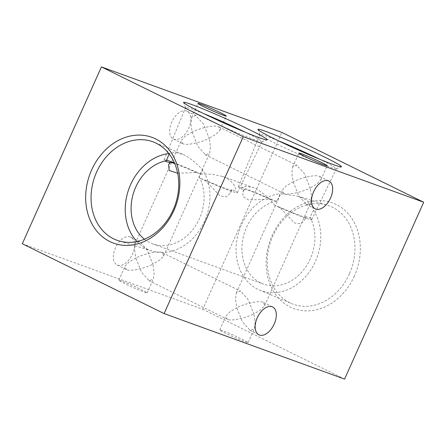 <?xml version="1.0" encoding="UTF-8"?>
<svg xmlns="http://www.w3.org/2000/svg" width="446" height="446" viewBox="0 0 446 446"><rect width="100%" height="100%" fill="white"/><g stroke="black" fill="none" stroke-linecap="round" stroke-linejoin="round"><path stroke-width="0.33" stroke-dasharray="2.23 1.67" d="M126.675 269.668L126.173 269.456L125.031 266.29L128.927 262.12L135.857 258.022L134.514 249.626L135.333 243.248L139.336 241.37L139.882 241.609L147.158 249.933L152.844 264.188L159.774 260.09L163.671 255.926L162.528 252.754L162.026 252.542C158.614 250.635 144.22 253.651 135.857 258.022L141.544 272.283L149.365 280.841L153.363 278.962L154.188 272.584L152.844 264.188C144.476 268.564 130.087 271.575 126.675 269.668M130.26 236.904A15.521 8.998 116.2 0 0 115.642 247.519A15.521 8.998 116.2 0 0 117.075 264.974A15.521 8.998 116.2 0 0 117.599 265.203A15.521 8.998 116.2 0 0 132.217 254.582A15.521 8.998 116.2 0 0 130.784 237.127A15.521 8.998 116.2 0 0 130.26 236.904M227.644 319.381L227.142 319.169L225.999 316.002L229.896 311.832L236.826 307.734L235.488 299.338L236.308 292.961L240.305 291.082L240.857 291.322L248.127 299.645L253.813 313.9L260.743 309.803L264.64 305.638L263.497 302.472L262.995 302.254C259.583 300.348 245.194 303.364 236.826 307.734L242.512 321.995L250.334 330.553L254.337 328.674L255.157 322.296L253.813 313.9C245.451 318.277 231.056 321.293 227.644 319.381M183.005 143.746L182.503 143.528L181.36 140.362L185.257 136.197L192.187 132.1L190.843 123.704L191.663 117.326L195.666 115.447L203.488 124.005L209.174 138.266C200.806 142.636 186.417 145.652 183.005 143.746M186.59 110.976A15.521 8.998 116.2 0 0 171.972 121.596A15.521 8.998 116.2 0 0 173.405 139.052A15.521 8.998 116.2 0 0 173.929 139.275A15.521 8.998 116.2 0 0 188.546 128.66A15.521 8.998 116.2 0 0 187.114 111.205A15.521 8.998 116.2 0 0 186.59 110.976M192.187 132.1L197.873 146.355L205.695 154.918L209.692 153.039L210.512 146.662L209.174 138.266L216.104 134.168L220.001 129.998L218.858 126.831L218.356 126.619C214.944 124.707 200.549 127.723 192.187 132.1M283.974 193.458L283.472 193.246L282.329 190.074L286.226 185.91L293.156 181.812L291.812 173.416L292.637 167.038L296.635 165.159L304.456 173.717L310.143 187.978C301.78 192.349 287.386 195.365 283.974 193.458M293.156 181.812L298.842 196.067L306.664 204.63L310.667 202.752L311.486 196.374L310.143 187.978L317.073 183.88L320.969 179.71L319.827 176.544L319.325 176.332C315.913 174.425 301.524 177.436 293.156 181.812M222.582 330.703A15.521 0.803 24.1 0 0 219.761 329.951A15.521 0.803 24.1 0 0 229.3 335.052A15.521 0.803 24.1 0 0 245.272 341.876A15.521 0.803 24.1 0 0 248.099 342.623A15.521 0.803 24.1 0 0 238.56 337.522A15.521 0.803 24.1 0 0 222.582 330.703M121.613 280.991A15.521 0.803 24.1 0 0 118.792 280.239A15.521 0.803 24.1 0 0 128.325 285.34A15.521 0.803 24.1 0 0 144.303 292.158A15.521 0.803 24.1 0 0 147.124 292.911A15.521 0.803 24.1 0 0 137.591 287.809A15.521 0.803 24.1 0 0 121.613 280.991M136.911 241.548A50.61 41.149 -70.1 0 0 151.952 251.003A50.61 41.149 -70.1 0 0 204.575 221.099A50.61 41.149 -70.1 0 0 202.707 169.954C196.864 163.414 190.743 158.469 184.343 155.113L182.609 154.316L175.094 152.46L169.285 153.496A50.61 41.149 -70.1 0 0 168.856 153.547M354.375 276.007A56.28 45.76 109.9 0 1 290.285 307.06A56.28 45.76 109.9 0 1 272.099 235.499A56.28 45.76 109.9 0 1 336.184 204.452A56.28 45.76 109.9 0 1 354.375 276.007M349.413 273.838A52.399 42.604 109.9 0 1 291.578 303.587A52.399 42.604 109.9 0 1 272.813 236.124A52.399 42.604 109.9 0 1 327.303 205.166A52.399 42.604 109.9 0 1 349.413 273.838M310.07 217.102A43.613 35.463 109.9 0 1 310.293 258.808A43.613 35.463 109.9 0 1 263.536 284.113A43.613 35.463 109.9 0 1 246.538 227.421A43.613 35.463 109.9 0 1 277.256 200.945L280.116 193.726L297.772 196.134L303.107 198.219C309.29 201.486 312.769 205.472 313.538 210.183L310.07 217.102L310.182 218.256L305.727 216.639L304.93 219.638L300.883 223.797L294.354 222.944L279.291 207.044A33.991 1.762 24.1 0 0 306.056 217.118A33.991 1.762 24.1 0 0 305.727 216.639M144.42 239.223A43.613 35.463 -70.1 0 0 152.705 243.884A43.613 35.463 -70.1 0 0 199.462 218.579A43.613 35.463 -70.1 0 0 199.239 176.872L202.707 169.954M313.538 210.183A50.61 41.149 109.9 0 1 315.411 261.328A50.61 41.149 109.9 0 1 259.544 290.056A50.61 41.149 109.9 0 1 241.425 224.901A50.61 41.149 109.9 0 1 280.116 193.726M203.8 113.669A41.885 2.169 24.1 0 0 185.581 107.519A41.885 2.169 24.1 0 0 185.592 107.642A41.885 2.169 24.1 0 0 200.901 116.3A41.885 2.169 24.1 0 0 239.641 133.839A41.885 2.169 24.1 0 0 261.958 141.8A41.885 2.169 24.1 0 0 262.053 141.728A41.885 2.169 24.1 0 0 246.738 132.941A41.885 2.169 24.1 0 0 245.328 132.245M200.522 178.456A40.19 2.079 24.1 0 0 237.4 192.678A40.19 2.079 24.1 0 0 235.873 191.284L231.413 189.667L230.615 192.666L226.574 196.825L220.045 195.972L204.976 180.072L200.522 178.456L199.239 176.872M177.686 173.254L196.457 172.457L200.912 174.074L212.341 174.247L222.727 176.505L225.737 177.781C232.321 181.338 235.7 185.843 235.873 191.284M278.109 140.646A41.885 2.169 24.1 0 0 259.895 134.491A41.885 2.169 24.1 0 0 259.901 134.614A41.885 2.169 24.1 0 0 275.21 143.272A41.885 2.169 24.1 0 0 313.956 160.811A41.885 2.169 24.1 0 0 336.267 168.778A41.885 2.169 24.1 0 0 336.362 168.7A41.885 2.169 24.1 0 0 321.053 159.913A41.885 2.169 24.1 0 0 319.637 159.222M279.291 207.044L274.831 205.428A40.19 2.079 24.1 0 0 311.715 219.649A40.19 2.079 24.1 0 0 310.182 218.256M274.831 205.428C269.055 197.957 262.722 192.382 255.831 188.703L253.033 187.504L245.579 186.311L239.876 188.218L244.33 189.834L242.875 191.88L242.953 196.586L248.394 199.864L270.772 199.429A33.991 1.762 24.1 0 0 244.001 189.355A33.991 1.762 24.1 0 0 244.33 189.834M204.976 180.072A33.991 1.762 24.1 0 0 231.747 190.141A33.991 1.762 24.1 0 0 231.413 189.667M270.772 199.429L275.227 201.046A40.19 2.079 24.1 0 0 238.342 186.829A40.19 2.079 24.1 0 0 239.876 188.218M22.3 243.767L202.774 309.273L281.889 132.412M344.585 379.094L202.774 309.273M275.227 201.046L277.256 200.945M196.457 172.457A33.991 1.762 24.1 0 0 174.76 163.632M200.912 174.074A40.19 2.079 24.1 0 0 174.475 162.968M166.626 160.22A40.19 2.079 24.1 0 0 164.028 159.858A40.19 2.079 24.1 0 0 165.561 161.24M117.075 264.974L126.173 269.456M148.819 280.606L227.142 319.169M249.788 330.319L258.886 334.795M173.405 139.052L182.503 143.528M205.143 154.678L283.472 193.246M306.118 204.391L315.216 208.873M219.761 329.951L225.999 316.002M118.792 280.239L125.031 266.29M151.952 251.003L118.697 240.834M152.705 243.884L263.536 284.113M259.544 290.056L291.578 303.587M261.958 141.8L267.07 139.854M237.4 192.678L262.053 141.728M336.267 168.778L341.385 166.832M311.715 219.649L336.362 168.7M292.637 167.038L298.876 153.09M191.663 117.326L197.901 103.377M236.308 292.961L282.329 190.074M135.333 243.248L181.36 140.362M163.671 255.926L209.692 153.039M264.64 305.638L310.667 202.752M220.001 129.998L226.239 116.049M320.969 179.71L327.208 165.761M230.615 192.666L231.747 190.141M304.93 219.638L306.056 217.118M242.875 191.88L244.001 189.355M238.342 186.829L259.895 134.491M259.901 134.614L257.944 129.507M168.56 164.903L169.692 162.383M164.028 159.858L185.581 107.519M185.592 107.642L183.629 102.53M297.772 196.134L327.303 205.166M222.727 176.505L253.033 187.504M182.609 154.316L154.422 142.413M147.124 292.911L153.363 278.962M248.099 342.623L254.337 328.674M319.827 176.544L328.925 181.026M218.858 126.831L297.181 165.394M187.114 111.205L196.212 115.681M263.497 302.472L272.595 306.948M162.528 252.754L240.857 291.322M130.784 237.127L139.882 241.609"/><path stroke-width="0.67" d="M272.071 306.725A15.521 8.998 116.2 0 0 257.454 317.34A15.521 8.998 116.2 0 0 258.886 334.795A15.521 8.998 116.2 0 0 259.41 335.024A15.521 8.998 116.2 0 0 274.028 324.404A15.521 8.998 116.2 0 0 272.595 306.948A15.521 8.998 116.2 0 0 272.071 306.725M328.401 180.797A15.521 8.998 116.2 0 0 313.783 191.418A15.521 8.998 116.2 0 0 315.216 208.873A15.521 8.998 116.2 0 0 315.74 209.096A15.521 8.998 116.2 0 0 330.358 198.481A15.521 8.998 116.2 0 0 328.925 181.026A15.521 8.998 116.2 0 0 328.401 180.797M91.625 169.993A56.28 45.76 -70.1 0 0 109.816 241.548A56.28 45.76 -70.1 0 0 173.901 210.501A56.28 45.76 -70.1 0 0 155.715 138.94A56.28 45.76 -70.1 0 0 91.625 169.993M96.587 172.162A52.399 42.604 -70.1 0 0 118.697 240.834A52.399 42.604 -70.1 0 0 173.187 209.876A52.399 42.604 -70.1 0 0 154.422 142.413A52.399 42.604 -70.1 0 0 96.587 172.162M168.856 153.547A50.61 41.149 -70.1 0 0 130.589 184.672A50.61 41.149 -70.1 0 0 136.911 241.548M169.285 153.496L166.425 160.716A43.613 35.463 -70.1 0 0 135.707 187.192A43.613 35.463 -70.1 0 0 144.42 239.223M200.36 111.991A45.765 2.369 24.1 0 0 242.691 131.152A45.765 2.369 24.1 0 0 267.07 139.854A45.765 2.369 24.1 0 0 250.446 130.171A45.765 2.369 24.1 0 0 206.163 110.201A45.765 2.369 24.1 0 0 183.629 102.53A45.765 2.369 24.1 0 0 200.36 111.991M274.669 138.968A45.765 2.369 24.1 0 0 317.006 158.129A45.765 2.369 24.1 0 0 341.385 166.832A45.765 2.369 24.1 0 0 324.755 157.148A45.765 2.369 24.1 0 0 280.473 137.173A45.765 2.369 24.1 0 0 257.944 129.507A45.765 2.369 24.1 0 0 274.669 138.968M301.697 153.842A15.521 0.803 24.1 0 0 298.876 153.09A15.521 0.803 24.1 0 0 308.409 158.191A15.521 0.803 24.1 0 0 324.387 165.009A15.521 0.803 24.1 0 0 327.208 165.761A15.521 0.803 24.1 0 0 317.675 160.66A15.521 0.803 24.1 0 0 301.697 153.842M200.728 104.124A15.521 0.803 24.1 0 0 197.901 103.377A15.521 0.803 24.1 0 0 207.44 108.478A15.521 0.803 24.1 0 0 223.418 115.297A15.521 0.803 24.1 0 0 226.239 116.049A15.521 0.803 24.1 0 0 216.7 110.948A15.521 0.803 24.1 0 0 200.728 104.124M423.7 202.233L344.585 379.094L164.111 313.588L22.3 243.767L101.415 66.906L281.889 132.412L423.7 202.233L243.226 136.727L164.111 313.588M101.415 66.906L243.226 136.727M319.637 159.222A41.885 2.169 24.1 0 0 278.109 140.646M174.76 163.632A33.991 1.762 24.1 0 0 169.692 162.383A33.991 1.762 24.1 0 0 170.021 162.862L168.56 164.903L169.229 170.467L177.686 173.254M174.475 162.968A40.19 2.079 24.1 0 0 166.626 160.22M166.425 160.716L165.561 161.24L170.021 162.862M245.328 132.245A41.885 2.169 24.1 0 0 203.8 113.669"/></g></svg>
